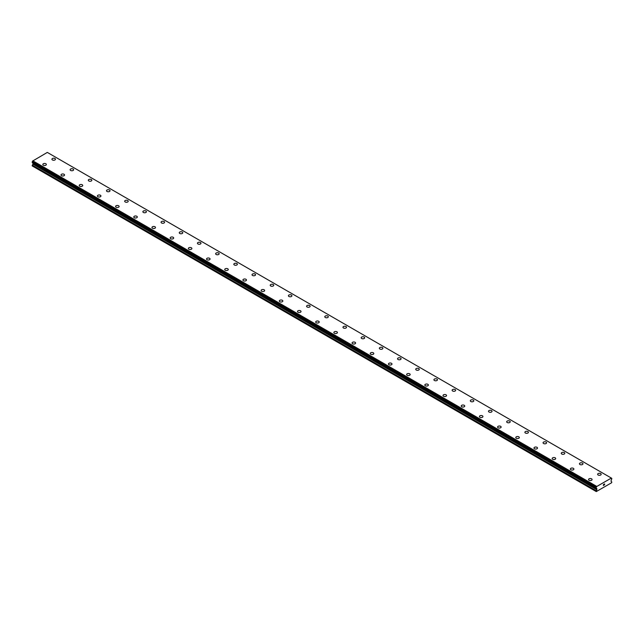 <?xml version="1.0" encoding="UTF-8"?>
<svg xmlns="http://www.w3.org/2000/svg" width="644" height="644" viewBox="0 0 644 644"><rect width="100%" height="100%" fill="white"/><g stroke="black" fill="none" stroke-linecap="round" stroke-linejoin="round"><path stroke-width="0.97" d="M51.923 159.229A1.771 1.022 180 0 1 53.009 158.287A1.771 1.022 180 0 1 54.941 158.513A1.771 1.022 180 0 1 55.456 159.237A1.771 1.022 180 0 1 54.362 160.171A1.771 1.022 180 0 1 52.438 159.953A1.771 1.022 180 0 1 51.923 159.229A1.771 1.022 180 0 1 53.009 158.287A1.771 1.022 180 0 1 54.941 158.513A1.771 1.022 180 0 1 55.456 159.229M70.107 169.734A1.771 1.022 180 0 1 71.202 168.792A1.771 1.022 180 0 1 73.126 169.01A1.771 1.022 180 0 1 73.649 169.734A1.771 1.022 180 0 1 72.555 170.676A1.771 1.022 180 0 1 70.631 170.459A1.771 1.022 180 0 1 70.107 169.734A1.771 1.022 180 0 1 71.202 168.792A1.771 1.022 180 0 1 73.126 169.018A1.771 1.022 180 0 1 73.649 169.734M88.3 180.24A1.771 1.022 180 0 1 89.395 179.29A1.771 1.022 180 0 1 91.319 179.515A1.771 1.022 180 0 1 91.834 180.24A1.771 1.022 180 0 1 90.748 181.181A1.771 1.022 180 0 1 88.816 180.956A1.771 1.022 180 0 1 88.3 180.24A1.771 1.022 180 0 1 89.395 179.298A1.771 1.022 180 0 1 91.319 179.515A1.771 1.022 180 0 1 91.834 180.24M106.493 190.737A1.771 1.022 180 0 1 107.58 189.795A1.771 1.022 180 0 1 109.512 190.012A1.771 1.022 180 0 1 110.027 190.745A1.771 1.022 180 0 1 108.933 191.679A1.771 1.022 180 0 1 107.009 191.461A1.771 1.022 180 0 1 106.493 190.737A1.771 1.022 180 0 1 107.58 189.795A1.771 1.022 180 0 1 109.512 190.02A1.771 1.022 180 0 1 110.027 190.737M124.678 201.242A1.771 1.022 180 0 1 125.773 200.3A1.771 1.022 180 0 1 127.697 200.517A1.771 1.022 180 0 1 128.22 201.242A1.771 1.022 180 0 1 127.126 202.184A1.771 1.022 180 0 1 125.202 201.966A1.771 1.022 180 0 1 124.678 201.242A1.771 1.022 180 0 1 125.773 200.3A1.771 1.022 180 0 1 127.697 200.517A1.771 1.022 180 0 1 128.22 201.242M142.871 211.739A1.771 1.022 180 0 1 143.966 210.797A1.771 1.022 180 0 1 145.89 211.023A1.771 1.022 180 0 1 146.413 211.747A1.771 1.022 180 0 1 145.319 212.689A1.771 1.022 180 0 1 143.387 212.464A1.771 1.022 180 0 1 142.871 211.739A1.771 1.022 180 0 1 143.966 210.805A1.771 1.022 180 0 1 145.89 211.023A1.771 1.022 180 0 1 146.413 211.739M161.064 222.244A1.771 1.022 180 0 1 162.151 221.303A1.771 1.022 180 0 1 164.083 221.52A1.771 1.022 180 0 1 164.598 222.244A1.771 1.022 180 0 1 163.512 223.186A1.771 1.022 180 0 1 161.58 222.969A1.771 1.022 180 0 1 161.064 222.244A1.771 1.022 180 0 1 162.151 221.303A1.771 1.022 180 0 1 164.083 221.528A1.771 1.022 180 0 1 164.598 222.244M179.257 232.75A1.771 1.022 180 0 1 180.344 231.808A1.771 1.022 180 0 1 182.276 232.025A1.771 1.022 180 0 1 182.791 232.75A1.771 1.022 180 0 1 181.697 233.692A1.771 1.022 180 0 1 179.773 233.466A1.771 1.022 180 0 1 179.257 232.75A1.771 1.022 180 0 1 180.344 231.808A1.771 1.022 180 0 1 182.276 232.025A1.771 1.022 180 0 1 182.791 232.75M197.442 243.255A1.771 1.022 180 0 1 198.537 242.305A1.771 1.022 180 0 1 200.461 242.53A1.771 1.022 180 0 1 200.984 243.255M200.461 242.53A1.771 1.022 180 0 1 200.984 243.247A1.771 1.022 180 0 1 199.89 244.197A1.771 1.022 180 0 1 197.966 243.971A1.771 1.022 180 0 1 197.442 243.247A1.771 1.022 180 0 1 198.537 242.305A1.771 1.022 180 0 1 200.461 242.53M218.654 253.036A1.771 1.022 180 0 1 219.169 253.752A1.771 1.022 180 0 1 218.083 254.694A1.771 1.022 180 0 1 216.151 254.477A1.771 1.022 180 0 1 215.635 253.752A1.771 1.022 180 0 1 216.73 252.81A1.771 1.022 180 0 1 218.654 253.036M215.635 253.752A1.771 1.022 180 0 1 216.73 252.81A1.771 1.022 180 0 1 218.654 253.028A1.771 1.022 180 0 1 219.169 253.752M233.828 264.257A1.771 1.022 180 0 1 234.915 263.307A1.771 1.022 180 0 1 236.847 263.533A1.771 1.022 180 0 1 237.362 264.257A1.771 1.022 180 0 1 236.268 265.199A1.771 1.022 180 0 1 234.344 264.974A1.771 1.022 180 0 1 233.828 264.257A1.771 1.022 180 0 1 234.915 263.316A1.771 1.022 180 0 1 236.847 263.533A1.771 1.022 180 0 1 237.362 264.257M252.013 274.755A1.771 1.022 180 0 1 253.108 273.813A1.771 1.022 180 0 1 255.032 274.038A1.771 1.022 180 0 1 255.555 274.763A1.771 1.022 180 0 1 254.461 275.696A1.771 1.022 180 0 1 252.537 275.479A1.771 1.022 180 0 1 252.013 274.755A1.771 1.022 180 0 1 253.108 273.813A1.771 1.022 180 0 1 255.032 274.038A1.771 1.022 180 0 1 255.555 274.755M270.206 285.26A1.771 1.022 180 0 1 271.301 284.318A1.771 1.022 180 0 1 273.225 284.535A1.771 1.022 180 0 1 273.748 285.26A1.771 1.022 180 0 1 272.654 286.202A1.771 1.022 180 0 1 270.722 285.984A1.771 1.022 180 0 1 270.206 285.26A1.771 1.022 180 0 1 271.301 284.318A1.771 1.022 180 0 1 273.225 284.535A1.771 1.022 180 0 1 273.748 285.26M288.399 295.757A1.771 1.022 180 0 1 289.486 294.815A1.771 1.022 180 0 1 291.418 295.041A1.771 1.022 180 0 1 291.933 295.765A1.771 1.022 180 0 1 290.847 296.707A1.771 1.022 180 0 1 288.914 296.482A1.771 1.022 180 0 1 288.399 295.757A1.771 1.022 180 0 1 289.486 294.823A1.771 1.022 180 0 1 291.418 295.041A1.771 1.022 180 0 1 291.933 295.757M306.592 306.262A1.771 1.022 180 0 1 307.679 305.32A1.771 1.022 180 0 1 309.611 305.538A1.771 1.022 180 0 1 310.126 306.262A1.771 1.022 180 0 1 309.031 307.204A1.771 1.022 180 0 1 307.108 306.987A1.771 1.022 180 0 1 306.592 306.262A1.771 1.022 180 0 1 307.679 305.32A1.771 1.022 180 0 1 309.611 305.546A1.771 1.022 180 0 1 310.126 306.262M324.777 316.768A1.771 1.022 180 0 1 325.872 315.826A1.771 1.022 180 0 1 327.796 316.043A1.771 1.022 180 0 1 328.319 316.768A1.771 1.022 180 0 1 327.224 317.709A1.771 1.022 180 0 1 325.301 317.484A1.771 1.022 180 0 1 324.777 316.768A1.771 1.022 180 0 1 325.872 315.826A1.771 1.022 180 0 1 327.796 316.043A1.771 1.022 180 0 1 328.319 316.768M342.97 327.265A1.771 1.022 180 0 1 344.065 326.323A1.771 1.022 180 0 1 345.989 326.548A1.771 1.022 180 0 1 346.504 327.273A1.771 1.022 180 0 1 345.417 328.215A1.771 1.022 180 0 1 343.485 327.989A1.771 1.022 180 0 1 342.97 327.265A1.771 1.022 180 0 1 344.065 326.331A1.771 1.022 180 0 1 345.989 326.548A1.771 1.022 180 0 1 346.504 327.265M361.163 337.77A1.771 1.022 180 0 1 362.25 336.828A1.771 1.022 180 0 1 364.182 337.045A1.771 1.022 180 0 1 364.697 337.77A1.771 1.022 180 0 1 363.602 338.712A1.771 1.022 180 0 1 361.678 338.494A1.771 1.022 180 0 1 361.163 337.77A1.771 1.022 180 0 1 362.25 336.828A1.771 1.022 180 0 1 364.182 337.053A1.771 1.022 180 0 1 364.697 337.77M379.348 348.275A1.771 1.022 180 0 1 380.443 347.325A1.771 1.022 180 0 1 382.367 347.551A1.771 1.022 180 0 1 382.89 348.275A1.771 1.022 180 0 1 381.795 349.217A1.771 1.022 180 0 1 379.871 348.992A1.771 1.022 180 0 1 379.348 348.275A1.771 1.022 180 0 1 380.443 347.333A1.771 1.022 180 0 1 382.367 347.551A1.771 1.022 180 0 1 382.89 348.275M397.541 358.772A1.771 1.022 180 0 1 398.636 357.831A1.771 1.022 180 0 1 400.56 358.056A1.771 1.022 180 0 1 401.075 358.78A1.771 1.022 180 0 1 399.988 359.714A1.771 1.022 180 0 1 398.056 359.497A1.771 1.022 180 0 1 397.541 358.772A1.771 1.022 180 0 1 398.636 357.831A1.771 1.022 180 0 1 400.56 358.056A1.771 1.022 180 0 1 401.075 358.772M415.734 369.278A1.771 1.022 180 0 1 416.821 368.336A1.771 1.022 180 0 1 418.753 368.553A1.771 1.022 180 0 1 419.268 369.278A1.771 1.022 180 0 1 418.181 370.219A1.771 1.022 180 0 1 416.249 370.002A1.771 1.022 180 0 1 415.734 369.278A1.771 1.022 180 0 1 416.821 368.336A1.771 1.022 180 0 1 418.753 368.561A1.771 1.022 180 0 1 419.268 369.278M433.919 379.783A1.771 1.022 180 0 1 435.014 378.833A1.771 1.022 180 0 1 436.946 379.058A1.771 1.022 180 0 1 437.461 379.783A1.771 1.022 180 0 1 436.366 380.725A1.771 1.022 180 0 1 434.442 380.499A1.771 1.022 180 0 1 433.919 379.783A1.771 1.022 180 0 1 435.014 378.841A1.771 1.022 180 0 1 436.946 379.058A1.771 1.022 180 0 1 437.461 379.783M452.112 390.288A1.771 1.022 180 0 1 453.207 389.338A1.771 1.022 180 0 1 455.131 389.564A1.771 1.022 180 0 1 455.654 390.288M455.131 389.556A1.771 1.022 180 0 1 455.654 390.28A1.771 1.022 180 0 1 454.559 391.222A1.771 1.022 180 0 1 452.635 391.005A1.771 1.022 180 0 1 452.112 390.28A1.771 1.022 180 0 1 453.207 389.338A1.771 1.022 180 0 1 455.131 389.556M470.305 400.785A1.771 1.022 180 0 1 471.4 399.844A1.771 1.022 180 0 1 473.324 400.061A1.771 1.022 180 0 1 473.839 400.785A1.771 1.022 180 0 1 472.752 401.727A1.771 1.022 180 0 1 470.82 401.51A1.771 1.022 180 0 1 470.305 400.785A1.771 1.022 180 0 1 471.4 399.844A1.771 1.022 180 0 1 473.324 400.061A1.771 1.022 180 0 1 473.839 400.785M488.498 411.283A1.771 1.022 180 0 1 489.585 410.341A1.771 1.022 180 0 1 491.517 410.566A1.771 1.022 180 0 1 492.032 411.291A1.771 1.022 180 0 1 490.937 412.232A1.771 1.022 180 0 1 489.013 412.007A1.771 1.022 180 0 1 488.498 411.283A1.771 1.022 180 0 1 489.585 410.349A1.771 1.022 180 0 1 491.517 410.566A1.771 1.022 180 0 1 492.032 411.283M506.683 421.788A1.771 1.022 180 0 1 507.778 420.846A1.771 1.022 180 0 1 509.702 421.063A1.771 1.022 180 0 1 510.225 421.788A1.771 1.022 180 0 1 509.13 422.73A1.771 1.022 180 0 1 507.206 422.512A1.771 1.022 180 0 1 506.683 421.788A1.771 1.022 180 0 1 507.778 420.846A1.771 1.022 180 0 1 509.702 421.071A1.771 1.022 180 0 1 510.225 421.788M524.876 432.293A1.771 1.022 180 0 1 525.971 431.351A1.771 1.022 180 0 1 527.895 431.569A1.771 1.022 180 0 1 528.41 432.293A1.771 1.022 180 0 1 527.323 433.235A1.771 1.022 180 0 1 525.391 433.01A1.771 1.022 180 0 1 524.876 432.293A1.771 1.022 180 0 1 525.971 431.351A1.771 1.022 180 0 1 527.895 431.569A1.771 1.022 180 0 1 528.41 432.293M543.069 442.79A1.771 1.022 180 0 1 544.156 441.848A1.771 1.022 180 0 1 546.088 442.074A1.771 1.022 180 0 1 546.603 442.798A1.771 1.022 180 0 1 545.516 443.74A1.771 1.022 180 0 1 543.584 443.515A1.771 1.022 180 0 1 543.069 442.79A1.771 1.022 180 0 1 544.156 441.848A1.771 1.022 180 0 1 546.088 442.074A1.771 1.022 180 0 1 546.603 442.79M561.254 453.296A1.771 1.022 180 0 1 562.349 452.354A1.771 1.022 180 0 1 564.281 452.571A1.771 1.022 180 0 1 564.796 453.296A1.771 1.022 180 0 1 563.701 454.237A1.771 1.022 180 0 1 561.777 454.02A1.771 1.022 180 0 1 561.254 453.296A1.771 1.022 180 0 1 562.349 452.354A1.771 1.022 180 0 1 564.281 452.579A1.771 1.022 180 0 1 564.796 453.296M579.447 463.801A1.771 1.022 180 0 1 580.542 462.851A1.771 1.022 180 0 1 582.466 463.076A1.771 1.022 180 0 1 582.989 463.801A1.771 1.022 180 0 1 581.894 464.743A1.771 1.022 180 0 1 579.97 464.517A1.771 1.022 180 0 1 579.447 463.801A1.771 1.022 180 0 1 580.542 462.859A1.771 1.022 180 0 1 582.466 463.076A1.771 1.022 180 0 1 582.989 463.801M597.64 474.298A1.771 1.022 180 0 1 598.727 473.356A1.771 1.022 180 0 1 600.659 473.582A1.771 1.022 180 0 1 601.174 474.306A1.771 1.022 180 0 1 600.087 475.24A1.771 1.022 180 0 1 598.155 475.022A1.771 1.022 180 0 1 597.64 474.298A1.771 1.022 180 0 1 598.727 473.356A1.771 1.022 180 0 1 600.659 473.582A1.771 1.022 180 0 1 601.174 474.298M42.826 164.486A1.771 1.022 180 0 1 43.913 163.536A1.771 1.022 180 0 1 45.845 163.761A1.771 1.022 180 0 1 46.36 164.486A1.771 1.022 180 0 1 45.273 165.428A1.771 1.022 180 0 1 43.341 165.202A1.771 1.022 180 0 1 42.826 164.486A1.771 1.022 180 0 1 43.913 163.544A1.771 1.022 180 0 1 45.845 163.761A1.771 1.022 180 0 1 46.36 164.486M61.011 174.991A1.771 1.022 180 0 1 62.106 174.041A1.771 1.022 180 0 1 64.03 174.266A1.771 1.022 180 0 1 64.553 174.991M64.03 174.266A1.771 1.022 180 0 1 64.553 174.983A1.771 1.022 180 0 1 63.458 175.925A1.771 1.022 180 0 1 61.534 175.707A1.771 1.022 180 0 1 61.011 174.983A1.771 1.022 180 0 1 62.106 174.041A1.771 1.022 180 0 1 64.03 174.266M79.204 185.488A1.771 1.022 180 0 1 80.299 184.546A1.771 1.022 180 0 1 82.223 184.764A1.771 1.022 180 0 1 82.746 185.488A1.771 1.022 180 0 1 81.651 186.43A1.771 1.022 180 0 1 79.719 186.213A1.771 1.022 180 0 1 79.204 185.488A1.771 1.022 180 0 1 80.299 184.546A1.771 1.022 180 0 1 82.223 184.764A1.771 1.022 180 0 1 82.746 185.488M97.397 195.985A1.771 1.022 180 0 1 98.484 195.043A1.771 1.022 180 0 1 100.416 195.269A1.771 1.022 180 0 1 100.931 195.993A1.771 1.022 180 0 1 99.844 196.935A1.771 1.022 180 0 1 97.912 196.71A1.771 1.022 180 0 1 97.397 195.985A1.771 1.022 180 0 1 98.484 195.052A1.771 1.022 180 0 1 100.416 195.269A1.771 1.022 180 0 1 100.931 195.985M115.59 206.491A1.771 1.022 180 0 1 116.677 205.549A1.771 1.022 180 0 1 118.609 205.766A1.771 1.022 180 0 1 119.124 206.491A1.771 1.022 180 0 1 118.029 207.432A1.771 1.022 180 0 1 116.105 207.215A1.771 1.022 180 0 1 115.59 206.491A1.771 1.022 180 0 1 116.677 205.549A1.771 1.022 180 0 1 118.609 205.774A1.771 1.022 180 0 1 119.124 206.491M133.775 216.996A1.771 1.022 180 0 1 134.87 216.054A1.771 1.022 180 0 1 136.794 216.271A1.771 1.022 180 0 1 137.317 216.996A1.771 1.022 180 0 1 136.222 217.938A1.771 1.022 180 0 1 134.298 217.712A1.771 1.022 180 0 1 133.775 216.996A1.771 1.022 180 0 1 134.87 216.054A1.771 1.022 180 0 1 136.794 216.271A1.771 1.022 180 0 1 137.317 216.996M151.968 227.493A1.771 1.022 180 0 1 153.063 226.551A1.771 1.022 180 0 1 154.987 226.777A1.771 1.022 180 0 1 155.502 227.501A1.771 1.022 180 0 1 154.415 228.443A1.771 1.022 180 0 1 152.483 228.218A1.771 1.022 180 0 1 151.968 227.493A1.771 1.022 180 0 1 153.063 226.559A1.771 1.022 180 0 1 154.987 226.777A1.771 1.022 180 0 1 155.502 227.493M170.161 237.998A1.771 1.022 180 0 1 171.248 237.056A1.771 1.022 180 0 1 173.18 237.274A1.771 1.022 180 0 1 173.695 237.998A1.771 1.022 180 0 1 172.6 238.94A1.771 1.022 180 0 1 170.676 238.723A1.771 1.022 180 0 1 170.161 237.998A1.771 1.022 180 0 1 171.248 237.056A1.771 1.022 180 0 1 173.18 237.282A1.771 1.022 180 0 1 173.695 237.998M188.346 248.504A1.771 1.022 180 0 1 189.441 247.554A1.771 1.022 180 0 1 191.365 247.779A1.771 1.022 180 0 1 191.888 248.504A1.771 1.022 180 0 1 190.793 249.445A1.771 1.022 180 0 1 188.869 249.22A1.771 1.022 180 0 1 188.346 248.504A1.771 1.022 180 0 1 189.441 247.562A1.771 1.022 180 0 1 191.365 247.779A1.771 1.022 180 0 1 191.888 248.504M206.539 259.001A1.771 1.022 180 0 1 207.634 258.059A1.771 1.022 180 0 1 209.558 258.284A1.771 1.022 180 0 1 210.081 259.009A1.771 1.022 180 0 1 208.986 259.943A1.771 1.022 180 0 1 207.054 259.725A1.771 1.022 180 0 1 206.539 259.001A1.771 1.022 180 0 1 207.634 258.059A1.771 1.022 180 0 1 209.558 258.284A1.771 1.022 180 0 1 210.081 259.001M224.732 269.506A1.771 1.022 180 0 1 225.819 268.564A1.771 1.022 180 0 1 227.751 268.781A1.771 1.022 180 0 1 228.266 269.506A1.771 1.022 180 0 1 227.179 270.448A1.771 1.022 180 0 1 225.247 270.23A1.771 1.022 180 0 1 224.732 269.506A1.771 1.022 180 0 1 225.819 268.564A1.771 1.022 180 0 1 227.751 268.789A1.771 1.022 180 0 1 228.266 269.506M242.925 280.011A1.771 1.022 180 0 1 244.012 279.061A1.771 1.022 180 0 1 245.944 279.287A1.771 1.022 180 0 1 246.459 280.011A1.771 1.022 180 0 1 245.364 280.953A1.771 1.022 180 0 1 243.44 280.728A1.771 1.022 180 0 1 242.925 280.011A1.771 1.022 180 0 1 244.012 279.069A1.771 1.022 180 0 1 245.944 279.287A1.771 1.022 180 0 1 246.459 280.011M261.11 290.508A1.771 1.022 180 0 1 262.205 289.567A1.771 1.022 180 0 1 264.129 289.784A1.771 1.022 180 0 1 264.652 290.516A1.771 1.022 180 0 1 263.557 291.45A1.771 1.022 180 0 1 261.633 291.233A1.771 1.022 180 0 1 261.11 290.508A1.771 1.022 180 0 1 262.205 289.567A1.771 1.022 180 0 1 264.129 289.792A1.771 1.022 180 0 1 264.652 290.508M279.303 301.014A1.771 1.022 180 0 1 280.398 300.072A1.771 1.022 180 0 1 282.322 300.289A1.771 1.022 180 0 1 282.837 301.014A1.771 1.022 180 0 1 281.75 301.956A1.771 1.022 180 0 1 279.818 301.738A1.771 1.022 180 0 1 279.303 301.014A1.771 1.022 180 0 1 280.398 300.072A1.771 1.022 180 0 1 282.322 300.289A1.771 1.022 180 0 1 282.837 301.014M297.496 311.519A1.771 1.022 180 0 1 298.583 310.577A1.771 1.022 180 0 1 300.515 310.794A1.771 1.022 180 0 1 301.03 311.519M300.515 310.794A1.771 1.022 180 0 1 301.03 311.511A1.771 1.022 180 0 1 299.935 312.461A1.771 1.022 180 0 1 298.011 312.235A1.771 1.022 180 0 1 297.496 311.511A1.771 1.022 180 0 1 298.583 310.569A1.771 1.022 180 0 1 300.515 310.794M318.7 321.3A1.771 1.022 180 0 1 319.223 322.016A1.771 1.022 180 0 1 318.128 322.958A1.771 1.022 180 0 1 316.204 322.741A1.771 1.022 180 0 1 315.681 322.016A1.771 1.022 180 0 1 316.776 321.074A1.771 1.022 180 0 1 318.7 321.3M315.681 322.016A1.771 1.022 180 0 1 316.776 321.074A1.771 1.022 180 0 1 318.7 321.292A1.771 1.022 180 0 1 319.223 322.016M333.874 332.521A1.771 1.022 180 0 1 334.969 331.579A1.771 1.022 180 0 1 336.893 331.797A1.771 1.022 180 0 1 337.408 332.521A1.771 1.022 180 0 1 336.321 333.463A1.771 1.022 180 0 1 334.389 333.238A1.771 1.022 180 0 1 333.874 332.521A1.771 1.022 180 0 1 334.969 331.579A1.771 1.022 180 0 1 336.893 331.797A1.771 1.022 180 0 1 337.408 332.521M352.067 343.019A1.771 1.022 180 0 1 353.154 342.077A1.771 1.022 180 0 1 355.086 342.302A1.771 1.022 180 0 1 355.601 343.027A1.771 1.022 180 0 1 354.514 343.968A1.771 1.022 180 0 1 352.582 343.743A1.771 1.022 180 0 1 352.067 343.019A1.771 1.022 180 0 1 353.154 342.077A1.771 1.022 180 0 1 355.086 342.302A1.771 1.022 180 0 1 355.601 343.019M370.252 353.524A1.771 1.022 180 0 1 371.347 352.582A1.771 1.022 180 0 1 373.279 352.799A1.771 1.022 180 0 1 373.794 353.524A1.771 1.022 180 0 1 372.699 354.466A1.771 1.022 180 0 1 370.775 354.248A1.771 1.022 180 0 1 370.252 353.524A1.771 1.022 180 0 1 371.347 352.582A1.771 1.022 180 0 1 373.279 352.807A1.771 1.022 180 0 1 373.794 353.524M388.445 364.029A1.771 1.022 180 0 1 389.54 363.079A1.771 1.022 180 0 1 391.463 363.305A1.771 1.022 180 0 1 391.987 364.029A1.771 1.022 180 0 1 390.892 364.971A1.771 1.022 180 0 1 388.968 364.746A1.771 1.022 180 0 1 388.445 364.029A1.771 1.022 180 0 1 389.54 363.087A1.771 1.022 180 0 1 391.463 363.305A1.771 1.022 180 0 1 391.987 364.029M406.638 374.526A1.771 1.022 180 0 1 407.733 373.584A1.771 1.022 180 0 1 409.656 373.81A1.771 1.022 180 0 1 410.172 374.534A1.771 1.022 180 0 1 409.085 375.468A1.771 1.022 180 0 1 407.153 375.251A1.771 1.022 180 0 1 406.638 374.526A1.771 1.022 180 0 1 407.733 373.584A1.771 1.022 180 0 1 409.656 373.81A1.771 1.022 180 0 1 410.172 374.526M424.831 385.032A1.771 1.022 180 0 1 425.917 384.09A1.771 1.022 180 0 1 427.849 384.307A1.771 1.022 180 0 1 428.365 385.032A1.771 1.022 180 0 1 427.27 385.973A1.771 1.022 180 0 1 425.346 385.756A1.771 1.022 180 0 1 424.831 385.032A1.771 1.022 180 0 1 425.917 384.09A1.771 1.022 180 0 1 427.849 384.307A1.771 1.022 180 0 1 428.365 385.032M443.016 395.529A1.771 1.022 180 0 1 444.11 394.587A1.771 1.022 180 0 1 446.034 394.812A1.771 1.022 180 0 1 446.558 395.537A1.771 1.022 180 0 1 445.463 396.479A1.771 1.022 180 0 1 443.539 396.253A1.771 1.022 180 0 1 443.016 395.529A1.771 1.022 180 0 1 444.11 394.595A1.771 1.022 180 0 1 446.034 394.812A1.771 1.022 180 0 1 446.558 395.529M461.209 406.034A1.771 1.022 180 0 1 462.303 405.092A1.771 1.022 180 0 1 464.227 405.309A1.771 1.022 180 0 1 464.743 406.034A1.771 1.022 180 0 1 463.656 406.976A1.771 1.022 180 0 1 461.724 406.758A1.771 1.022 180 0 1 461.209 406.034A1.771 1.022 180 0 1 462.303 405.092A1.771 1.022 180 0 1 464.227 405.318A1.771 1.022 180 0 1 464.743 406.034M479.402 416.539A1.771 1.022 180 0 1 480.488 415.597A1.771 1.022 180 0 1 482.42 415.815A1.771 1.022 180 0 1 482.936 416.539A1.771 1.022 180 0 1 481.849 417.481A1.771 1.022 180 0 1 479.917 417.256A1.771 1.022 180 0 1 479.402 416.539A1.771 1.022 180 0 1 480.488 415.597A1.771 1.022 180 0 1 482.42 415.815A1.771 1.022 180 0 1 482.936 416.539M497.587 427.036A1.771 1.022 180 0 1 498.681 426.095A1.771 1.022 180 0 1 500.613 426.32A1.771 1.022 180 0 1 501.129 427.044A1.771 1.022 180 0 1 500.034 427.986A1.771 1.022 180 0 1 498.11 427.761A1.771 1.022 180 0 1 497.587 427.036A1.771 1.022 180 0 1 498.681 426.103A1.771 1.022 180 0 1 500.613 426.32A1.771 1.022 180 0 1 501.129 427.036M515.78 437.542A1.771 1.022 180 0 1 516.874 436.6A1.771 1.022 180 0 1 518.798 436.817A1.771 1.022 180 0 1 519.322 437.542A1.771 1.022 180 0 1 518.227 438.484A1.771 1.022 180 0 1 516.303 438.266A1.771 1.022 180 0 1 515.78 437.542A1.771 1.022 180 0 1 516.874 436.6A1.771 1.022 180 0 1 518.798 436.825A1.771 1.022 180 0 1 519.322 437.542M533.973 448.047A1.771 1.022 180 0 1 535.067 447.097A1.771 1.022 180 0 1 536.991 447.322A1.771 1.022 180 0 1 537.507 448.047A1.771 1.022 180 0 1 536.42 448.989A1.771 1.022 180 0 1 534.488 448.763A1.771 1.022 180 0 1 533.973 448.047A1.771 1.022 180 0 1 535.067 447.105A1.771 1.022 180 0 1 536.991 447.322A1.771 1.022 180 0 1 537.507 448.047M552.166 458.552A1.771 1.022 180 0 1 553.252 457.602A1.771 1.022 180 0 1 555.184 457.828A1.771 1.022 180 0 1 555.7 458.552M555.184 457.828A1.771 1.022 180 0 1 555.7 458.544A1.771 1.022 180 0 1 554.605 459.486A1.771 1.022 180 0 1 552.681 459.269A1.771 1.022 180 0 1 552.166 458.544A1.771 1.022 180 0 1 553.252 457.602A1.771 1.022 180 0 1 555.184 457.828M573.369 468.333A1.771 1.022 180 0 1 573.893 469.049A1.771 1.022 180 0 1 572.798 469.991A1.771 1.022 180 0 1 570.874 469.774A1.771 1.022 180 0 1 570.351 469.049A1.771 1.022 180 0 1 571.445 468.108A1.771 1.022 180 0 1 573.369 468.333M570.351 469.049A1.771 1.022 180 0 1 571.445 468.108A1.771 1.022 180 0 1 573.369 468.325A1.771 1.022 180 0 1 573.893 469.049M588.544 479.555A1.771 1.022 180 0 1 589.638 478.605A1.771 1.022 180 0 1 591.562 478.83A1.771 1.022 180 0 1 592.077 479.555A1.771 1.022 180 0 1 590.991 480.496A1.771 1.022 180 0 1 589.059 480.271A1.771 1.022 180 0 1 588.544 479.555A1.771 1.022 180 0 1 589.638 478.613A1.771 1.022 180 0 1 591.562 478.83A1.771 1.022 180 0 1 592.077 479.555M603.38 484.586L603.814 484.328L603.38 484.586M603.38 485.431L603.814 485.182L603.38 485.431M603.323 485.528L603.814 484.264M604.153 484.32L604.603 483.902M604.483 484.441L604.217 484.94L604.483 484.441M604.217 484.94L604.684 484.674L604.217 484.94M604.096 485.077L604.587 484.014M596.803 489.698L596.602 488.377A0.757 0.435 -60 0 0 596.167 488.112L596.159 487.347A0.757 0.435 -60 0 0 596.569 486.598L611.341 478.073A0.757 0.435 -60 0 0 611.752 478.347L611.744 479.112A0.757 0.435 -60 0 0 611.309 479.885L611.011 481.221L611.8 482.01L611.615 482.742L596.296 491.589L596.803 489.698L32.892 164.131L32.2 165.911L596.111 491.485M32.925 162.964L32.892 164.131M32.691 162.811L596.61 488.402M32.2 162.497L596.111 488.08L32.2 162.497L32.248 161.773A0.757 0.435 -60 0 0 32.659 161.032L47.31 152.411L611.22 477.985M596.69 486.373L32.78 160.799M596.569 486.598L32.659 161.032M596.899 488.716L32.989 163.149M611.752 478.347L611.349 478.114M596.586 486.55L32.675 160.984M596.159 487.347L32.248 161.773M596.111 487.444L32.2 161.877M596.602 488.377L32.216 162.538M596.899 489.368L32.989 163.793M596.207 490.728L32.297 165.162M596.111 491.066L32.2 165.5M611.784 478.347L611.341 478.098"/></g></svg>
